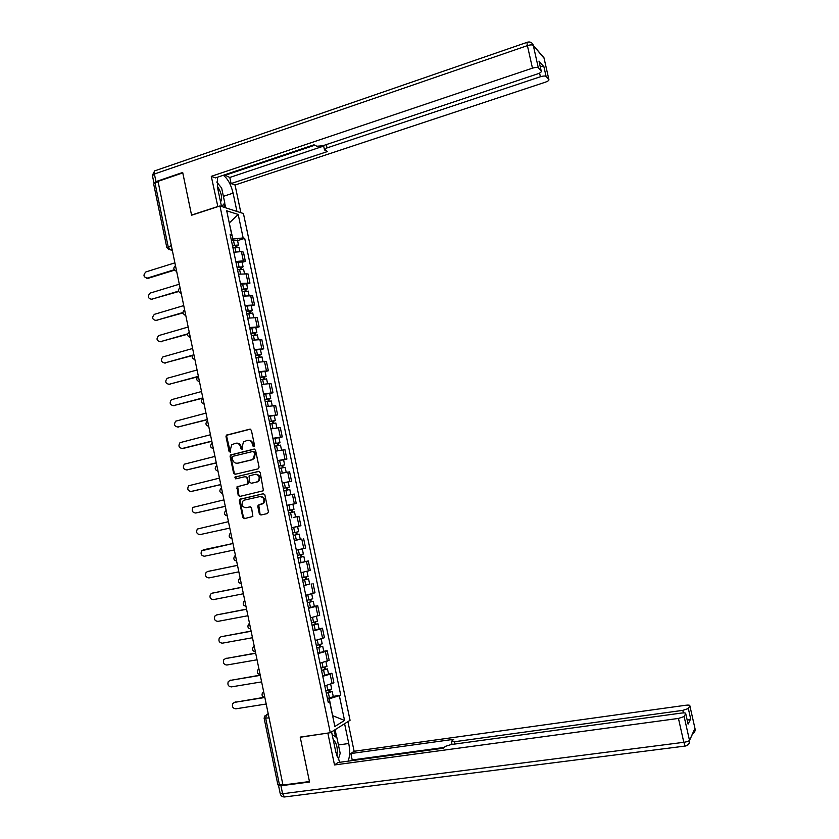 <?xml version="1.0" encoding="UTF-8"?>
<svg xmlns="http://www.w3.org/2000/svg" width="839" height="839" viewBox="0 0 839 839"><rect width="100%" height="100%" fill="white"/><g stroke="black" fill="none" stroke-linecap="round" stroke-linejoin="round"><path stroke-width="1.26" d="M253.871 446.684L254.553 445.467L251.375 430.26L249.802 429.149L226.404 435.158L225.995 436.584L229.12 451.665L230.62 452.2L230.484 449.274L231.732 444.796L235.476 443.275C237.993 442.94 239.66 444.125 240.489 446.83L240.898 448.792L242.419 449.326L242.272 446.4L243.478 441.943L247.306 440.36C249.844 440.024 251.522 441.22 252.35 443.936L252.759 445.897L253.871 446.684M259.335 513.846L260.919 514.999L267.421 513.562L268.417 511.842L264.862 494.863L263.278 493.72L239.597 499.362L239.293 500.663L242.796 517.506L244.359 518.649L252.854 516.467L251.606 507.983L250.032 506.84L246.184 507.7C242.314 507.238 241.181 505.068 242.775 501.198L244.589 500.054L259.744 496.625C263.582 497.024 264.757 499.174 263.268 503.054L258.097 505.34L257.825 506.599L259.335 513.846L261.349 514.905M330.293 732.72L300.205 737.103L309.455 781.549L282.963 785.021L158.026 181.35L182.776 172.897L191.586 215.224L219.965 205.964L330.293 732.72L350.062 720.282L243.436 213.536L219.965 205.964M258.097 468.875L259.083 467.145L255.549 450.228L253.965 449.106L230.484 455L230.106 456.385L233.588 473.165L235.151 474.287L258.097 468.875M260.205 472.525L263.456 490.752L239.744 496.447L238.182 495.314L237.018 486.788L246.939 484.25L247.914 482.519L246.918 477.737L245.345 476.604L235.696 478.859L234.847 477.139L258.622 471.392L260.205 472.525M282.89 784.685L277.898 784.895L264.149 718.394M166.783 247.411L153.673 184.014L154.974 182.902L168.157 246.635L170.233 249.802L172.289 250.284M158.12 181.832L154.974 182.902M235.811 261.506L243.352 260.856L241.412 251.606L233.871 252.235M241.412 251.606L243.446 252.13L245.376 261.349L242.125 262.334M243.352 260.856L245.376 261.349M246.697 284.117L249.959 283.152L248.019 273.923L238.475 274.164M240.415 283.456L249.959 283.152M251.281 305.941L254.553 304.987L252.602 295.748L243.079 296.136M245.03 305.448L254.553 304.987M255.864 327.797L259.146 326.874L257.195 317.614L247.694 318.159M249.644 327.483L259.146 326.874M260.468 349.706L263.75 348.804L261.799 339.522L252.319 340.214M254.28 349.559L263.75 348.804M265.072 371.646L268.365 370.765L266.414 361.473L256.954 362.322M258.915 371.687L268.365 370.765M269.686 393.638L272.99 392.778L271.028 383.465L261.59 384.461M263.561 393.848L272.99 392.778M274.311 415.662L277.625 414.833L275.664 405.499L266.246 406.653M268.218 416.05L277.625 414.833M278.947 437.738L282.261 436.93L280.299 427.575L270.903 428.886M272.885 438.304L282.261 436.93M283.582 459.856L286.917 459.069L284.945 449.694L275.57 451.162M277.552 460.601L286.917 459.069M282.271 483.128L291.573 481.25L289.602 471.854L280.257 473.479M282.24 482.928L291.573 481.25M292.633 504.27L296.24 503.473L294.269 494.066L284.945 495.839M286.928 505.309L296.24 503.473M291.626 527.731L300.918 525.738L298.936 516.31L293.21 517.474M298.548 539.666L294.342 540.683M296.335 550.195L305.606 548.045L303.624 538.596M299.02 563L308.312 560.934L299.062 563.179M301.054 572.712L310.294 570.394L308.312 560.934M309.633 583.965L303.781 585.716M305.784 595.26L315.003 592.785L313.01 583.315M314.342 606.366L317.719 605.727L315.915 606.408L308.511 608.296M310.524 617.861L319.711 615.228L317.719 605.727M319.051 628.799L322.438 628.191L320.645 628.946L313.262 630.918M315.265 640.503L324.441 637.713L322.438 628.191M323.77 651.284L327.168 650.697L325.385 651.536L318.012 653.581M320.026 663.188L329.171 660.241L327.168 650.697M328.5 673.811L331.908 673.256L330.136 674.157L322.774 676.297M324.787 685.914L333.912 682.81L331.908 673.256M231.218 239.555L232.896 239.031L229.236 222.807M229.267 222.975L238.203 214.459L243.142 237.93L232.896 239.031M230.473 236L231.732 234.71L226.719 210.799L238.203 214.459M332.611 715.751L329.318 698.793L340.749 695.206L244.705 238.37L243.142 237.93M339.407 695.961L344.546 720.439L334.855 726.48L329.622 701.519L328.007 701.247M231.732 234.71L230.106 234.259L328.227 702.316L329.622 701.519M332.59 715.646L344.546 720.439M329.318 698.793L327.546 699.076M237.563 240.604L244.705 238.37M333.23 696.38L340.749 695.206M254.06 446.61L253.021 443.894C252.287 441.356 250.725 440.139 248.344 440.255M236.504 443.16C238.874 443.034 240.436 444.24 241.171 446.788L242.198 449.494M250.379 429.149L227.107 435.126L226.698 436.553L230.421 452.357M254.49 449.096L231.176 454.948L230.798 456.332L234.28 473.091L235.392 474.234M254.081 452.231L252.979 451.445L232.875 456.311L232.193 457.517L232.623 459.583C233.441 462.279 235.109 463.474 237.615 463.17L251.375 459.877L253.42 458.629L254.511 454.308L254.081 452.231L254.752 452.179L253.242 451.434M254.752 452.179L255.192 454.256L254.102 458.576L252.046 459.814L238.307 463.107M245.617 476.573L247.599 477.653L248.281 483.746L237.699 486.704L238.874 495.209L240.08 496.373M259.062 471.371L235.979 476.793L236.032 478.786M256.629 482.006L258.454 480.852C260.069 476.94 258.926 474.759 255.025 474.339L249.026 475.996L249.707 482.11L251.281 483.243L257.3 481.922L259.125 480.768C260.74 476.877 259.608 474.706 255.738 474.255M257.3 481.922L251.952 483.159M260.415 496.52C264.243 496.929 265.418 499.069 263.928 502.949L258.769 505.225L260.006 513.73M250.337 506.808L246.865 507.585M263.624 493.689L240.29 499.257L239.985 500.558L243.478 517.38L244.81 518.554M232.959 247.872L239.031 247.61M232.55 245.932L236.671 245.428L235.801 246.026L236.063 247.243M174.89 262.859L145.934 271.899C142.966 275.087 143.417 277.153 147.286 278.097L174.229 269.759M232.455 245.491L238.486 245.009L236.682 246.257L236.86 247.148M231.407 240.457L237.479 240.216M174.522 270.158L148.262 278.286L146.615 278.212M235.654 245.313L236.682 246.257M237.542 269.738L243.604 269.403M237.122 267.756L241.244 267.222L240.374 267.788L240.646 269.099M179.315 284.211L150.15 293.094C147.318 296.314 147.821 298.369 151.639 299.261L178.476 291.154M237.038 267.358L243.069 266.802L241.233 267.987L241.454 269.004M235.979 262.303L242.052 261.988M178.644 291.553L151.051 299.366M240.237 267.127L241.233 267.987M242.135 291.647L248.187 291.227M241.705 289.623L245.827 289.056L244.946 289.602L245.24 290.997M183.741 305.595L154.376 314.331C151.691 317.572 152.226 319.617 156.002 320.456L182.923 312.528M241.632 289.256L247.652 288.647L245.806 289.77L246.047 290.902M240.573 284.201L246.635 283.802M182.965 312.926L155.488 320.55M244.82 288.994L245.806 289.77M217.857 206.656L211.292 176.347L532.461 68.158L527.406 45.631L154.397 174.019L155.97 181.602L182.692 172.477L191.554 215.078L217.616 206.583M221.496 206.467L217.563 187.695L217.542 177.207M223.384 196.336L233.095 193.138C231.04 184.643 227.778 178.686 223.31 175.267M233.095 193.138L236.944 211.449M240.877 212.707L235.046 185.01L231.092 183.563L327.556 151.513L324.494 149.929L327.011 147.916L540.4 76.748L539.582 73.077M224.422 174.89L229.802 177.469L231.092 183.563M235.046 185.01L545.402 82.17C548.066 81.194 549.22 80.303 548.874 79.495L543.976 57.765L533.279 45.379L538.323 67.854L541.239 71.063C541.616 71.923 540.442 72.846 537.726 73.853L322.753 145.787L316.88 146.238L313.985 144.811L215.508 177.889L211.292 176.347M541.375 54.755L543.987 57.786L548.874 79.495L546.105 76.433C545.161 75.793 543.253 75.898 540.4 76.748M540.19 66.396L543.892 66.627L539.11 61.583M538.323 67.854C537.338 67.172 535.387 67.277 532.461 68.158M155.97 181.602L154.051 183.322M224.548 175.498L314.803 145.21M229.802 177.469L323.676 146.07M218.402 184.077L216.892 181.895M224.684 203.122L225.67 207.81M224.579 207.464L223.866 204.045M344.598 723.711L348.751 743.501C350.094 750.465 349.894 756.348 348.154 761.141M331.583 731.902L335.841 752.205L339.879 762.273M278.653 785.189L280.939 785.744L309.549 782L300.236 737.25L328.196 733.024M327.871 733.223L334.509 764.958L338.002 762.525L443.212 748.22L445.457 746.332L451.204 744.539L681.352 713.077C684.309 712.731 685.757 712.888 685.715 713.549L688.095 724.099L690.686 718.918L687.256 720.376M444.125 747.455L352.212 759.966L351.122 760.742M352.212 759.966L350.87 753.548L354.131 751.272L685.578 705.274C688.462 704.928 689.878 705.075 689.847 705.693L688.347 708.536L690.686 718.918M347.902 721.634L354.131 751.272M334.509 764.958L678.457 718.425L684.142 716.548L685.715 713.559L688.011 723.753M683.397 712.898L682.831 710.35L454.497 741.728L451.403 741.372L453.752 739.327L350.87 753.548M682.831 710.35L688.347 708.536M335.107 729.689L336.754 737.575M338.453 759.956L338.914 757.355M335.558 736.82L334.184 730.266M216.892 182.231L221.653 188.041L224.789 203.007L221.664 206.52M220.573 202.052C222.555 197.815 221.454 192.498 217.27 186.111M332.171 734.691L336.9 737.659L340.194 753.37L338.232 759.505M336.817 755.929C338.044 748.65 336.827 743.176 333.177 739.516M246.739 313.597L252.78 313.094M246.299 311.531L250.421 310.944L249.529 311.447L249.844 312.947M188.177 327.021L158.613 335.61C156.064 338.883 156.652 340.907 160.364 341.693L187.569 333.891M246.236 311.196L252.245 310.524L250.389 311.584L250.651 312.832M245.177 306.13L251.218 305.658M187.506 334.279L159.934 341.777M249.414 310.902L250.389 311.584M251.343 335.579L257.384 335.002M250.903 333.482L255.025 332.863L254.123 333.335L254.458 334.929M192.613 348.489L162.86 356.932C160.448 360.214 161.078 362.228 164.738 362.962L192.498 355.222M250.84 333.188L256.839 332.454L254.972 333.45L255.255 334.813M249.781 328.112L255.811 327.556M192.309 355.6L164.392 363.035M254.018 332.842L254.972 333.45M255.968 357.613L261.988 356.953M255.517 355.474L259.629 354.824L258.727 355.275L259.083 356.963M197.071 369.989L167.129 378.305C164.843 381.598 165.514 383.591 169.121 384.283L198.14 376.407M255.465 355.212L261.453 354.415L259.566 355.348L259.88 356.837M254.395 350.125L260.426 349.496M197.564 376.858L168.859 384.335M258.632 354.834L259.566 355.348M260.593 379.689L266.603 378.955M260.132 377.508L264.243 376.837L263.331 377.246L263.708 379.039M201.528 391.54L171.397 399.71C169.247 403.003 169.96 404.985 173.516 405.636L202.839 397.896M260.09 377.277L266.078 376.428L264.17 377.298L264.516 378.903M259.02 372.18L265.03 371.478M202.891 398.137L173.337 405.677M263.257 376.868L264.17 377.298M265.229 401.808L271.228 400.99M264.767 399.595L268.879 398.882L267.956 399.27L268.344 401.147M205.995 413.124L175.687 421.168C173.673 424.461 174.407 426.411 177.91 427.03L207.306 419.5M264.725 399.395L270.703 398.483L268.784 399.28L269.151 401.011M263.656 394.288L269.655 393.501M207.348 419.699L177.826 427.051M267.882 398.945L268.784 399.28M269.875 423.968L275.863 423.066M269.403 421.713L273.504 420.979L272.581 421.325L273 423.307M210.463 434.749L179.997 442.656C178.088 445.949 178.864 447.879 182.315 448.466L211.785 441.136M269.371 421.545L275.339 420.57L273.409 421.314L273.797 423.16M268.291 416.427L274.29 415.557M211.827 441.304L183.248 448.404M272.528 421.063L273.409 421.314M274.531 446.17L280.509 445.194M274.049 443.873L278.149 443.107L277.216 443.432L277.657 445.509M214.952 456.416L184.307 464.187C182.524 467.47 183.332 469.389 186.73 469.934L216.273 462.813M274.017 443.747L279.985 442.709L278.034 443.38L278.454 445.362M272.948 438.619L278.926 437.664M216.305 462.95L186.95 469.913M277.174 443.223L278.034 443.38M279.188 468.414L285.155 467.354M278.705 466.085L282.806 465.288L281.862 465.582L282.324 467.753M219.44 478.125L188.639 485.76C186.971 489.032 187.81 490.93 191.156 491.455L220.772 484.533M278.684 465.991L284.641 464.89L282.68 465.498L283.121 467.596M277.604 460.852L283.582 459.814M220.793 484.627L191.565 491.402M281.831 465.425L282.68 465.498M283.865 490.7L289.812 489.536L290.881 494.622M283.372 488.329L287.473 487.501L286.519 487.763L286.99 490.039M223.95 499.876L192.991 507.375C191.418 510.626 192.288 512.503 195.592 513.007L225.272 506.295M283.351 488.267L289.308 487.102L287.326 487.648L287.798 489.871M225.292 506.357L196.19 512.912M286.498 487.669L287.326 487.648M288.543 513.038L294.489 511.8L295.569 516.939M288.039 510.626L292.14 509.766L291.185 509.997L291.678 512.367M228.46 521.669L197.354 529.031C195.886 532.262 196.777 534.118 200.028 534.6L229.792 528.098L200.028 534.6M288.039 510.594L293.975 509.367L291.982 509.85L292.475 512.199M286.959 505.445L292.905 504.229L293.975 509.367M291.175 509.955L291.982 509.85M299.177 534.107L293.241 535.408L299.177 534.107L300.257 539.257L294.321 540.578M295.863 532.293L296.366 534.716M291.636 527.794L297.583 526.525L291.636 527.794M203.164 549.849L232.969 543.494L201.727 550.72C200.353 553.939 201.266 555.775 204.475 556.236L234.312 549.944M292.727 532.964L298.663 531.674L297.583 526.525M296.66 532.125L297.163 534.516M297.929 557.778L303.865 556.467L304.945 561.595M297.939 557.83L303.865 556.467M300.561 554.705L301.065 557.096M237.5 565.371L207.621 571.516L206.111 572.45C204.821 575.648 205.765 577.463 208.932 577.914L238.842 571.831M297.426 555.376L303.351 554.023L302.271 548.884M296.335 550.206L301.851 548.979M208.282 571.349L237.489 565.329M301.358 554.527L301.841 556.802M302.627 580.2L308.563 578.868L309.643 583.986M302.648 580.284L308.563 578.868M303.728 585.475L309.654 584.038M305.27 577.159L305.763 579.518M242.041 587.29L212.078 593.215L210.505 594.222C209.31 597.389 210.274 599.193 213.4 599.623L243.373 593.76M302.134 577.84L308.049 576.383M212.55 593.079L242.02 587.206M306.067 576.97L306.518 579.141M307.336 602.675L313.272 601.301L314.352 606.419M307.368 602.79L313.272 601.301M308.448 607.992L314.363 606.492M309.99 599.654L310.482 601.993M246.582 609.25L216.556 614.966L214.92 616.025C213.798 619.172 214.784 620.965 217.878 621.384L247.925 615.732M306.843 600.336L312.748 598.794M216.829 614.872L246.561 609.124M310.787 599.466L311.217 601.511M312.056 625.191L318.002 623.786L319.072 628.893M312.087 625.338L318.002 623.786M313.178 630.55L319.093 628.988M314.719 622.202L315.202 624.499M251.134 631.243L221.035 636.749L219.346 637.871C218.297 640.996 219.304 642.768 222.356 643.177L252.476 637.734M311.573 622.884L317.467 621.259M221.118 636.717L251.102 631.085M315.516 622.003L315.915 623.933M316.785 647.75L322.721 646.313L323.791 651.421M316.827 647.939L322.721 646.313M317.918 653.151L323.823 651.525M319.46 644.782L319.932 647.047M255.696 653.287L225.523 658.573L223.782 659.758C222.807 662.862 223.835 664.614 226.845 665.023L257.038 659.79M316.313 645.474L322.186 643.765M225.471 658.584L255.654 653.088M320.257 644.583L320.634 646.387M321.526 670.351L327.462 668.893L328.531 673.979M321.568 670.571L327.462 668.893M322.669 675.804L328.563 674.105M324.2 667.414L324.672 669.648M260.268 675.364L230.012 680.439L228.239 681.677C227.327 684.76 228.365 686.501 231.344 686.9L261.611 681.887M321.054 668.106L326.927 666.313M229.876 680.471L260.216 675.133M324.997 667.204L325.354 668.893M326.277 692.993L330.084 691.441L332.213 691.504L333.282 696.59M326.329 693.255L332.213 691.504M327.43 698.488L333.303 696.727M328.961 690.088L329.423 692.29M264.841 697.492L234.521 702.358L232.697 703.638C231.847 706.7 232.906 708.431 235.853 708.819L266.194 704.015M325.805 690.78L331.667 688.903M234.291 702.4L264.243 697.303M329.758 689.868L330.084 691.441M268.218 713.779L266.424 714.723L265.711 718.362L279.523 785.126M268.354 714.429L264.652 716.055L264.128 718.278L269.057 717.848M171.324 245.628L166.814 247.599L170.233 249.802L172.068 249.225L168.513 249.644M327.399 661.101L325.385 651.536M322.648 638.5L320.645 628.946M317.918 615.941L315.915 606.408M313.188 593.425L311.185 583.913M308.469 570.95L306.476 561.459M303.76 548.517L301.767 539.047M299.062 526.137L297.069 516.677M294.363 503.799L292.381 494.349M289.686 481.492L287.704 472.074M285.008 459.237L283.037 449.84M280.352 437.025L278.38 427.638M275.695 414.854L273.724 405.489M271.049 392.725L269.078 383.381M266.403 370.639L264.453 361.315M261.778 348.604L259.828 339.292M257.164 326.602L255.213 317.31M252.549 304.641L250.599 295.37M247.945 282.722L246.005 273.462M332.15 683.754L330.136 674.157M175.456 265.575L176.484 270.525M176.61 271.133L175.571 270.871M180.018 287.641L181.046 292.601M185.723 315.191C182.524 314.038 182.136 312.223 184.57 309.769L185.629 314.709M190.306 337.32C187.097 336.156 186.719 334.352 189.174 331.887L190.212 336.869M194.889 359.48C191.691 358.347 191.302 356.544 193.736 354.079L194.805 359.061M198.371 376.302L199.409 381.305M202.986 398.577L204.024 403.59M207.6 420.895L208.638 425.918M212.225 443.254L213.274 448.288M216.861 465.666L217.909 470.7M221.506 488.109L222.555 493.154M226.163 510.605L227.212 515.66M230.83 533.143L231.879 538.208M235.507 555.722L236.556 560.798M240.185 578.344L241.233 583.43M244.873 601.007L245.932 606.104M249.582 623.723L250.63 628.831M254.29 646.481L255.35 651.599M259.01 669.281L260.069 674.409M263.74 692.133L264.799 697.261M181.172 293.168L180.175 292.926M185.734 315.254L184.779 315.034M190.317 337.383L189.404 337.173M194.91 359.553L194.04 359.354M199.504 381.766L198.686 381.588M204.108 404.02L203.353 403.863M208.722 426.317L208.02 426.17M213.347 448.666L212.697 448.529M217.983 471.046L217.395 470.931M222.618 493.479L222.094 493.384M231.921 538.418C229.089 537.715 228.46 536.079 230.033 533.531L230.777 532.891M236.598 560.987C233.798 560.316 233.148 558.701 234.637 556.152L235.444 555.439M241.275 583.598C238.517 582.958 237.836 581.364 239.251 578.816L240.122 578.029M244.81 600.672L243.887 601.521C242.544 604.07 243.237 605.643 245.963 606.261L245.796 606.251M250.662 628.956C247.966 628.38 247.253 626.806 248.533 624.258L249.498 623.356M255.371 651.714L255.36 651.714C252.696 651.148 251.973 649.596 253.2 647.047L254.207 646.082M260.09 674.504C257.447 673.969 256.703 672.427 257.867 669.879L258.915 668.851M264.809 697.345C262.198 696.831 261.443 695.29 262.555 692.752L263.635 691.661M253.021 443.894L252.35 443.936M241.58 448.75L240.898 448.792M241.171 446.788L240.489 446.83M229.823 451.613L229.12 451.665M226.698 436.553L225.995 436.584M227.652 434.822L226.96 434.854M253.441 445.855L252.759 445.897M234.28 473.091L233.588 473.165M230.798 456.332L230.106 456.385M231.763 454.602L231.071 454.654M252.046 459.814L251.375 459.877M255.192 454.256L254.511 454.308M238.874 495.209L238.182 495.314M237.385 488.025L236.692 488.109M238.349 486.305L237.657 486.4M247.62 484.155L246.939 484.25M248.596 482.435L247.914 482.519M247.599 477.653L246.918 477.737M235.979 476.793L235.287 476.867M258.496 506.483L257.825 506.599M259.471 504.763L258.811 504.879M262.009 504.197L261.349 504.302M243.478 517.38L242.796 517.506M239.985 500.558L239.293 500.663M240.95 498.838L240.269 498.943M234.951 247.442L235.874 251.815M233.399 240.017L234.459 245.061M148.262 278.286L147.286 278.097M239.545 269.298L240.468 273.745M237.982 261.873L239.042 266.917M152.604 299.408L151.639 299.261M244.139 291.206L245.082 295.716M242.576 283.76L243.635 288.815M156.956 320.582L156.002 320.456M541.228 71.053L538.984 61.09L541.239 71.063M543.892 66.627L546.105 76.433M326.298 144.602L327.011 147.916M532.23 43.355L533.069 44.698C531.895 42.38 530.028 41.551 527.469 42.212C526.882 41.845 526.861 42.988 527.406 45.631C530.321 44.74 532.283 44.656 533.279 45.379L544.091 58.248M153.936 182.912L152.446 175.708L154.397 174.019C154.019 171.628 154.439 170.474 155.676 170.548L527.049 42.349M685.578 745.986L685.568 746.007C688.525 745.336 689.836 743.49 689.511 740.459L695.017 728.672L689.847 705.704L695.038 728.766C695.363 731.01 694.566 732.667 692.636 733.726M684.142 716.548L689.501 740.365C688.819 741.183 686.931 741.833 683.816 742.305L678.457 718.425M280.939 785.744L282.596 793.746L683.816 742.305L685.169 746.06C688.158 745.389 689.606 743.522 689.511 740.459L694.944 728.336M454.497 741.728L454.99 744.015M338.432 744.959L348.751 743.501M685.568 746.007L284.463 796.977L282.596 793.746L280.153 793.358L278.558 785.64M285.27 796.872L284.463 796.977C282.219 796.924 280.792 795.802 280.195 793.61M248.743 313.157L249.697 317.729M247.169 305.7L248.239 310.766M161.319 341.788L160.364 341.693M253.347 335.149L254.322 339.795M251.784 327.671L252.843 332.747M165.692 363.025L164.738 362.962M257.972 357.183L258.957 361.892M256.398 349.685L257.468 354.771M170.065 384.314L169.121 384.283M262.597 379.249L263.603 384.042M261.023 371.75L262.093 376.847M174.449 405.636L173.516 405.636M267.242 401.367L268.26 406.223M265.659 393.848L266.729 398.955M178.843 426.999L177.91 427.03M271.888 423.527L272.916 428.456M270.305 415.997L271.375 421.115M276.545 445.729L277.594 450.732M274.961 438.189L276.031 443.307M187.653 469.85L186.73 469.934M281.212 467.984L282.271 473.049M279.618 460.412L280.698 465.551M192.079 491.339L191.156 491.455M285.879 490.27L286.959 495.409M284.295 482.687L285.375 487.837M196.504 512.86L195.592 513.007M290.567 512.598L291.647 517.757M288.973 505.005L290.053 510.164M295.255 534.978L296.345 540.148M293.66 527.364L294.751 532.534M299.963 557.39L301.044 562.57M298.359 549.776L299.45 554.946M208.512 571.286L207.621 571.516M304.672 579.854L305.763 585.045M303.078 572.271L304.158 577.4M212.97 592.963L212.078 593.215M309.392 602.36L310.482 607.562M307.808 594.82L308.878 599.906M217.437 614.672L216.556 614.966M314.122 624.908L315.212 630.12M312.548 617.42L313.608 622.454M221.916 636.423L221.035 636.749M318.862 647.498L319.953 652.721M317.299 640.063L318.348 645.034M226.394 658.227L225.523 658.573M323.602 670.141L324.703 675.374M322.061 662.747L323.088 667.666M230.882 680.062L230.012 680.439M328.364 692.825L329.465 698.058M326.822 685.473L327.85 690.35M235.381 701.939L234.521 702.358M175.393 265.648C173.012 268.102 173.411 269.917 176.599 271.081M179.976 287.693C177.574 290.147 177.962 291.951 181.151 293.115M198.224 376.354C195.917 378.85 196.336 380.633 199.493 381.693M202.713 398.682C200.542 401.199 200.993 402.951 204.097 403.947M207.233 421.052C205.167 423.58 205.66 425.31 208.712 426.254M211.764 443.464C209.802 446.002 210.327 447.711 213.337 448.592M216.305 465.918C214.459 468.456 215.015 470.155 217.972 470.983M220.867 488.413C219.115 490.962 219.692 492.629 222.608 493.416M225.439 510.951C223.782 513.499 224.391 515.146 227.264 515.891M227.107 435.126L226.404 435.158M231.176 454.948L230.484 455M254.102 458.576L253.42 458.629M237.699 486.704L237.018 486.788M248.281 483.746L247.599 483.83M235.539 477.055L234.847 477.139M259.125 480.768L258.454 480.852M258.769 505.225L258.097 505.34M263.928 502.949L263.268 503.054M240.29 499.257L239.597 499.362M238.989 247.379L239.839 251.438M237.437 239.985L238.486 245.009M243.562 269.183L244.432 273.336M242.01 261.768L243.069 266.802M248.145 291.028L249.036 295.276M246.593 283.603L247.652 288.647M154.628 170.957L152.373 175.309M323.55 145.525L324.42 149.541M451.455 741.645L452.053 744.424M252.738 312.916L253.651 317.257M251.186 305.48L252.245 310.524M257.342 334.845L258.276 339.271M255.78 327.388L256.839 332.454M261.957 356.816L262.911 361.336M260.394 349.349L261.453 354.415M266.582 378.829L267.547 383.444M265.009 371.341L266.078 376.428M271.207 400.885L272.193 405.594M269.634 393.386L270.703 398.483M275.842 422.982L276.86 427.785M274.269 415.473L275.339 420.57M280.499 445.121L281.526 450.019M278.915 437.591L279.985 442.709M285.155 467.302L286.193 472.294M283.572 459.762L284.641 464.89M288.228 481.974L289.308 487.102M306.99 571.349L308.049 576.424M311.72 593.865L312.769 598.857M316.45 616.424L317.478 621.332M321.19 639.024L322.207 643.859M325.952 661.667L326.948 666.428M330.713 684.351L331.699 689.039"/></g></svg>
